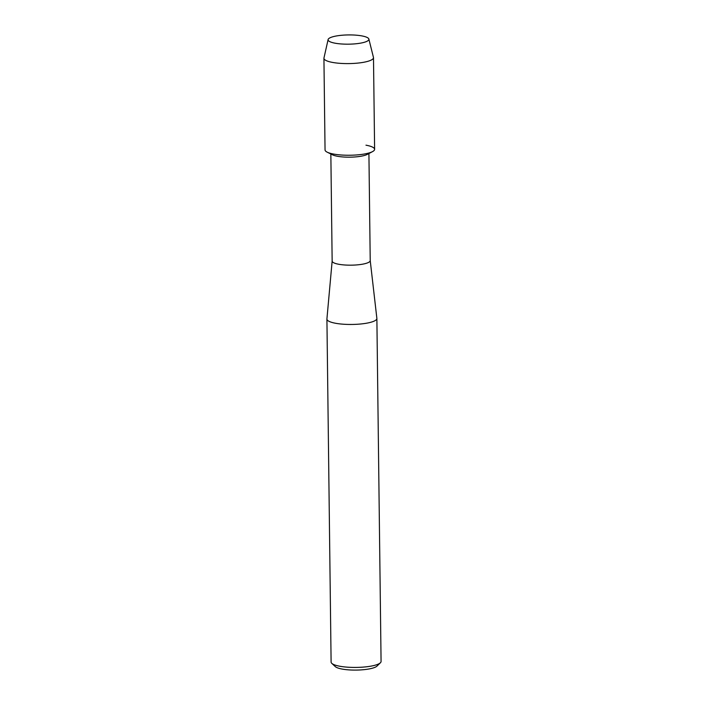 <?xml version="1.0" encoding="UTF-8"?>
<svg xmlns="http://www.w3.org/2000/svg" width="705" height="705" viewBox="0 0 705 705"><rect width="100%" height="100%" fill="white"/><g stroke="black" fill="none" stroke-linecap="round" stroke-linejoin="round"><path stroke-width="1.06" d="M356.994 35.25A20.401 4.627 -0.7 0 0 333.201 36.669A20.401 4.627 -0.7 0 0 331.121 42.185A20.401 4.627 -0.7 0 0 339.977 43.851A20.401 4.627 -0.7 0 0 365.913 41.754A20.401 4.627 -0.7 0 0 356.994 35.25A20.401 4.627 -0.7 0 0 328.107 39.55A20.401 4.627 -0.7 0 0 331.121 42.185A20.401 4.627 -0.7 0 0 339.977 43.851A20.401 4.627 -0.7 0 0 365.913 41.754A20.401 4.627 -0.7 0 0 368.856 39.057A20.401 4.627 -0.7 0 0 356.994 35.25M328.107 39.55L323.965 57.977A24.781 5.614 -0.7 0 0 323.93 58.277L325.049 149.927A24.781 5.614 -0.7 0 0 339.502 154.853A24.781 5.614 -0.7 0 1 327.182 152.165L332.469 154.809A19.035 4.318 -0.7 0 0 341.934 156.871A19.035 4.318 -0.7 0 0 367.314 154.386L372.54 151.61A24.781 5.614 -0.7 0 0 365.965 145.177M332.161 260.991A19.035 4.318 -0.7 0 0 332.152 261.088A19.035 4.318 -0.7 0 0 343.256 264.868A19.035 4.318 -0.7 0 0 370.222 260.63A19.035 4.318 -0.7 0 0 370.213 260.524M332.152 261.044L326.917 318.968A24.983 5.666 -0.7 0 0 326.917 319.101A24.983 5.666 -0.7 0 0 341.484 324.062A24.983 5.666 -0.7 0 0 376.875 318.484A24.983 5.666 -0.7 0 0 376.867 318.352L370.222 260.577M326.917 319.101L331.103 662.065A24.983 5.666 -0.7 0 0 331.808 663.37A24.983 5.666 -0.7 0 0 345.67 667.027A24.983 5.666 -0.7 0 0 380.4 662.779A24.983 5.666 -0.7 0 0 381.07 661.457L376.875 318.484M331.808 663.37L335.316 666.622A21.414 4.856 -0.7 0 0 347.204 669.75A21.414 4.856 -0.7 0 0 376.972 666.11L380.4 662.779M323.93 58.277A24.781 5.614 -0.7 0 0 338.382 63.203A24.781 5.614 -0.7 0 0 373.491 57.669L374.611 149.319A24.781 5.614 -0.7 0 1 339.502 154.853A24.781 5.614 -0.7 0 0 372.54 151.61M373.491 57.669A24.781 5.614 -0.7 0 0 373.447 57.369L368.856 39.057M330.848 153.998L332.152 261.088M368.918 153.531L370.222 260.63"/></g></svg>
